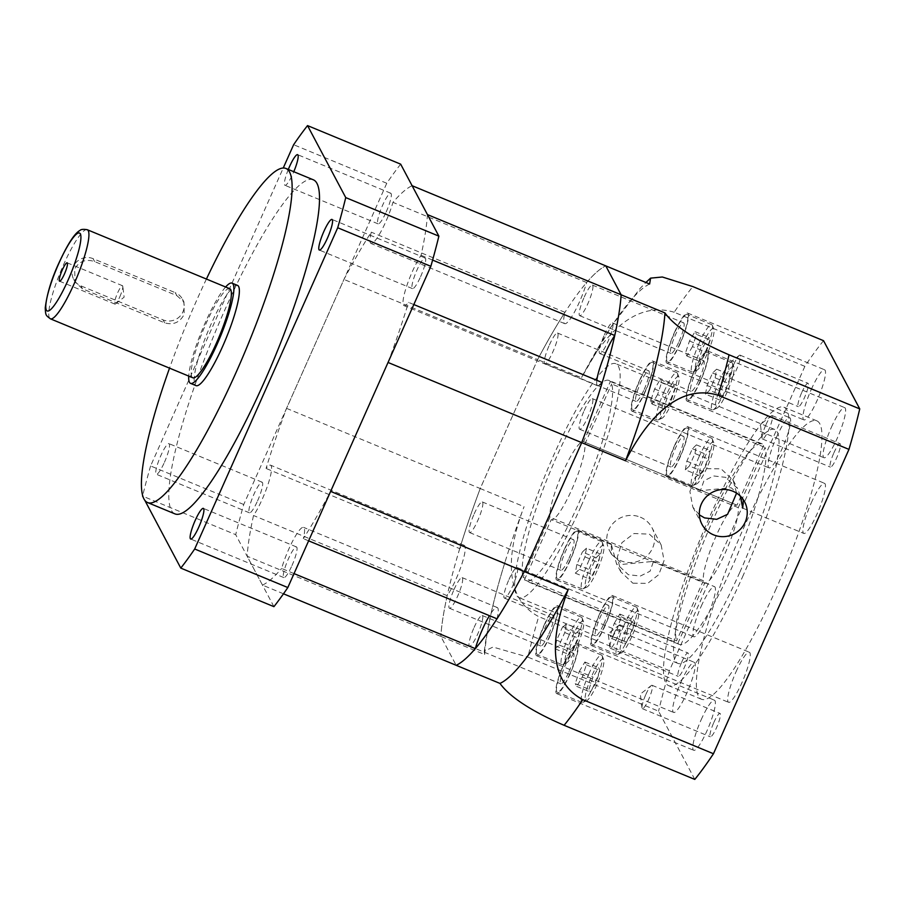 <?xml version="1.0" encoding="UTF-8"?>
<svg xmlns="http://www.w3.org/2000/svg" width="905" height="905" viewBox="0 0 905 905"><rect width="100%" height="100%" fill="white"/><g stroke="black" fill="none" stroke-linecap="round" stroke-linejoin="round"><path stroke-width="0.68" stroke-dasharray="4.53 3.39" d="M176.803 295.596L183.953 301.965L184.179 314.397C179.778 322.508 173.274 325.325 164.676 322.836L82.491 288.819L75.149 282.066L74.606 269.045C79.176 261.251 85.851 258.762 94.629 261.579L176.803 295.596L175.253 292.666A15.068 14.661 -28 0 1 182.889 311.954A15.068 14.661 -28 0 1 163.126 319.906L80.941 285.889A15.068 14.661 -28 0 1 76.099 262.393A15.068 14.661 -28 0 1 93.068 258.649L175.253 292.666M119.754 296.931A9.944 1.776 -67.5 0 0 122.809 286.365A9.944 1.776 -67.5 0 0 122.492 285.72A9.944 1.776 -67.5 0 0 117.616 292.892A9.944 1.776 -67.5 0 0 114.89 304.103A9.944 1.776 -67.5 0 0 115.557 303.876A9.944 1.776 -67.5 0 0 119.754 296.931M229.723 288.695A48.214 8.62 -67.5 0 0 206.091 323.47A48.214 8.62 -67.5 0 0 192.844 377.792M288.31 169.45A16.573 2.964 -67.5 0 0 284.951 185.299A16.573 2.964 -67.5 0 0 293.073 173.353A16.573 2.964 -67.5 0 0 293.786 171.712M386.22 211.906A16.573 2.964 -67.5 0 0 390.768 193.229A16.573 2.964 -67.5 0 0 382.645 205.186A16.573 2.964 -67.5 0 0 378.098 223.863A16.573 2.964 -67.5 0 0 386.22 211.906M164.427 462.308A16.573 2.964 -67.5 0 0 168.975 443.631A16.573 2.964 -67.5 0 0 160.852 455.588A16.573 2.964 -67.5 0 0 156.305 474.254A16.573 2.964 -67.5 0 0 164.427 462.308M257.563 500.861A16.573 2.964 -67.5 0 0 262.122 482.184A16.573 2.964 -67.5 0 0 254 494.141A16.573 2.964 -67.5 0 0 249.441 512.818A16.573 2.964 -67.5 0 0 257.563 500.861M291.942 565.625A16.573 2.964 -67.5 0 0 296.501 546.948A16.573 2.964 -67.5 0 0 288.378 558.905A16.573 2.964 -67.5 0 0 283.819 577.582A16.573 2.964 -67.5 0 0 291.942 565.625M420.599 276.67A16.573 2.964 -67.5 0 0 425.146 257.993A16.573 2.964 -67.5 0 0 417.024 269.95A16.573 2.964 -67.5 0 0 412.476 288.627A16.573 2.964 -67.5 0 0 420.599 276.67M237.506 285.392A54.243 9.695 -67.5 0 0 210.922 324.522A54.243 9.695 -67.5 0 0 196.012 385.632M225.617 286.998A54.243 9.695 -67.5 0 0 205.446 322.248A54.243 9.695 -67.5 0 0 188.738 376.095M313.311 179.79A180.808 32.331 -67.5 0 0 224.712 310.211A180.808 32.331 -67.5 0 0 175.004 513.904M206.419 279.045A180.808 32.331 -67.5 0 0 197.313 298.876A180.808 32.331 -67.5 0 0 169.529 368.143M273.921 606.655L235.707 534.663L142.56 496.098M400.666 164.156A271.206 48.497 -67.5 0 0 386.763 183.263L243.739 504.504A271.206 48.497 -67.5 0 0 235.707 534.663M243.739 504.504L150.603 465.951L283.254 168.002M150.603 465.951A271.206 48.497 -67.5 0 0 142.685 495.601M144.732 500.171L143.341 497.558M386.763 183.263L293.627 144.71M681.725 662.098A12.659 2.263 112.5 0 1 687.924 652.969A12.659 2.263 112.5 0 1 684.452 667.234A12.659 2.263 112.5 0 1 678.241 676.363A12.659 2.263 112.5 0 1 681.725 662.098M613.782 633.975A12.659 2.263 112.5 0 1 619.133 625.14A12.659 2.263 112.5 0 1 619.993 624.846A12.659 2.263 112.5 0 1 616.509 639.111A12.659 2.263 112.5 0 1 610.309 648.24A12.659 2.263 112.5 0 1 609.902 647.426A12.659 2.263 112.5 0 1 613.782 633.975M713.807 722.552A12.659 2.263 112.5 0 1 720.007 713.423A12.659 2.263 112.5 0 1 716.534 727.677A12.659 2.263 112.5 0 1 710.335 736.806A12.659 2.263 112.5 0 1 713.807 722.552M645.876 694.429A12.659 2.263 112.5 0 1 651.215 685.583A12.659 2.263 112.5 0 1 652.075 685.3A12.659 2.263 112.5 0 1 648.591 699.554A12.659 2.263 112.5 0 1 642.392 708.683A12.659 2.263 112.5 0 1 641.984 707.88A12.659 2.263 112.5 0 1 645.876 694.429M833.89 452.851A12.659 2.263 112.5 0 1 840.089 443.722A12.659 2.263 112.5 0 1 836.605 457.987A12.659 2.263 112.5 0 1 830.405 467.116A12.659 2.263 112.5 0 1 833.89 452.851M765.947 424.728A12.659 2.263 112.5 0 1 771.286 415.893A12.659 2.263 112.5 0 1 772.146 415.599A12.659 2.263 112.5 0 1 768.673 429.864A12.659 2.263 112.5 0 1 762.463 438.993A12.659 2.263 112.5 0 1 762.067 438.178A12.659 2.263 112.5 0 1 765.947 424.728M801.796 392.408A12.659 2.263 112.5 0 1 807.995 383.279A12.659 2.263 112.5 0 1 804.522 397.533A12.659 2.263 112.5 0 1 798.323 406.662A12.659 2.263 112.5 0 1 801.796 392.408M733.865 364.285A12.659 2.263 112.5 0 1 739.204 355.439A12.659 2.263 112.5 0 1 740.064 355.156A12.659 2.263 112.5 0 1 736.58 369.41A12.659 2.263 112.5 0 1 730.38 378.539A12.659 2.263 112.5 0 1 729.973 377.736A12.659 2.263 112.5 0 1 733.865 364.285M703.355 580.693L549.946 517.196L523.158 577.367L676.567 640.864L703.355 580.693A42.184 7.545 112.5 0 1 716.274 535.624A42.184 7.545 112.5 0 1 736.953 505.182A42.184 7.545 112.5 0 1 736.975 505.194L763.763 445.022A108.487 19.401 -67.5 0 0 762.304 443.936A108.487 19.401 -67.5 0 0 709.147 522.185A108.487 19.401 -67.5 0 0 676.567 640.864M762.304 443.936L608.895 380.428A108.487 19.401 -67.5 0 1 610.355 381.514L583.567 441.697A42.184 7.545 -67.5 0 0 583.544 441.685A42.184 7.545 -67.5 0 0 562.865 472.116A42.184 7.545 -67.5 0 0 549.946 517.196M742.496 576.96A150.671 26.935 -67.5 0 0 783.922 407.216A150.671 26.935 -67.5 0 0 710.086 515.907A150.671 26.935 -67.5 0 0 668.659 685.651A150.671 26.935 -67.5 0 0 742.496 576.96M775.37 590.569A150.671 26.935 -67.5 0 0 816.796 420.825A150.671 26.935 -67.5 0 0 742.96 529.515A150.671 26.935 -67.5 0 0 701.533 699.26A150.671 26.935 -67.5 0 0 775.37 590.569M740.267 496.031L737.462 488.361L725.595 477.342L713.694 475.973L703.92 480.804L700.459 490.657L731.104 487.705L742.417 497.682L743.31 499.662M699.35 514.866L692.811 507.072L689.893 491.415L695.244 477.342L706.319 468.654L721.093 468.858L733.163 480.261L736.58 493.135M581.021 506.314A126.564 22.625 -67.5 0 0 615.819 363.719A126.564 22.625 -67.5 0 0 553.792 455.023A126.564 22.625 -67.5 0 0 518.995 597.605A126.564 22.625 -67.5 0 0 581.021 506.314M739.905 572.084A126.564 22.625 -67.5 0 0 774.703 429.49A126.564 22.625 -67.5 0 0 712.676 520.794A126.564 22.625 -67.5 0 0 677.879 663.376A126.564 22.625 -67.5 0 0 739.905 572.084M608.895 380.428A108.487 19.401 -67.5 0 0 555.738 458.677A108.487 19.401 -67.5 0 0 523.158 577.367M610.355 381.514L763.763 445.022M622.866 564.335L653.5 561.383L650.073 571.213L640.333 576.055L628.364 574.698L616.497 563.691L611.203 543.882L611.554 554.369L622.866 564.335M640.389 517.196A24.107 23.462 -28 0 1 651.973 527.683A24.107 23.462 -28 0 1 648.127 554.788A24.107 23.462 -28 0 1 620.977 560.783A24.107 23.462 -28 0 1 609.393 550.285A24.107 23.462 -28 0 1 613.239 523.192A24.107 23.462 -28 0 1 640.389 517.196M632.878 583.193L647.641 583.397L658.75 574.664L664.078 560.602L661.159 544.98L649.383 534.142L633.975 533.52L621.893 542.706L617.38 557.005L620.796 571.79L632.878 583.193M672.223 402.024A22.602 4.039 112.5 0 1 661.962 418.257A22.602 4.039 112.5 0 1 667.358 392.861A22.602 4.039 112.5 0 1 678.965 377.193A22.602 4.039 112.5 0 1 672.223 402.024M664.293 391.118A25.612 4.582 -67.5 0 0 657.245 419.977A25.612 4.582 -67.5 0 0 658.184 419.897A25.612 4.582 -67.5 0 0 669.802 401.503A25.612 4.582 -67.5 0 0 677.449 373.358A25.612 4.582 -67.5 0 0 676.85 372.645A25.612 4.582 -67.5 0 0 664.293 391.118M707.099 354.059A22.602 4.039 112.5 0 1 696.85 370.292A22.602 4.039 112.5 0 1 702.235 344.896A22.602 4.039 112.5 0 1 713.853 329.228A22.602 4.039 112.5 0 1 707.099 354.059M699.169 343.153A25.612 4.582 -67.5 0 0 692.133 372.012A25.612 4.582 -67.5 0 0 693.06 371.932A25.612 4.582 -67.5 0 0 704.678 353.527A25.612 4.582 -67.5 0 0 712.337 325.393A25.612 4.582 -67.5 0 0 711.726 324.68A25.612 4.582 -67.5 0 0 699.169 343.153M727.19 391.91A22.602 4.039 112.5 0 1 716.941 408.144A22.602 4.039 112.5 0 1 722.337 382.758A22.602 4.039 112.5 0 1 733.944 367.079A22.602 4.039 112.5 0 1 727.19 391.91M719.271 381.005A25.612 4.582 -67.5 0 0 712.224 409.863A25.612 4.582 -67.5 0 0 713.163 409.795A25.612 4.582 -67.5 0 0 724.781 391.39A25.612 4.582 -67.5 0 0 732.428 363.244A25.612 4.582 -67.5 0 0 731.817 362.532A25.612 4.582 -67.5 0 0 719.271 381.005M707.02 467.591A22.602 4.039 112.5 0 1 696.771 483.836A22.602 4.039 112.5 0 1 702.167 458.439A22.602 4.039 112.5 0 1 713.774 442.76A22.602 4.039 112.5 0 1 707.02 467.591M699.101 456.686A25.612 4.582 -67.5 0 0 692.054 485.544A25.612 4.582 -67.5 0 0 692.992 485.476A25.612 4.582 -67.5 0 0 704.61 467.071A25.612 4.582 -67.5 0 0 712.258 438.925A25.612 4.582 -67.5 0 0 711.647 438.212A25.612 4.582 -67.5 0 0 699.101 456.686M631.826 636.498A22.602 4.039 112.5 0 1 621.565 652.743A22.602 4.039 112.5 0 1 626.961 627.346A22.602 4.039 112.5 0 1 638.568 611.667A22.602 4.039 112.5 0 1 631.826 636.498M623.896 625.604A25.612 4.582 -67.5 0 0 616.859 654.451A25.612 4.582 -67.5 0 0 617.787 654.383A25.612 4.582 -67.5 0 0 629.405 635.977A25.612 4.582 -67.5 0 0 637.052 607.832A25.612 4.582 -67.5 0 0 636.453 607.119A25.612 4.582 -67.5 0 0 623.896 625.604M596.938 684.474A22.602 4.039 112.5 0 1 586.689 700.708A22.602 4.039 112.5 0 1 592.074 675.311A22.602 4.039 112.5 0 1 603.692 659.632A22.602 4.039 112.5 0 1 596.938 684.474M589.019 673.569A25.612 4.582 -67.5 0 0 581.972 702.427A25.612 4.582 -67.5 0 0 582.911 702.348A25.612 4.582 -67.5 0 0 594.528 683.942A25.612 4.582 -67.5 0 0 602.176 655.797A25.612 4.582 -67.5 0 0 601.565 655.084A25.612 4.582 -67.5 0 0 589.019 673.569M680.028 343.323A25.612 4.582 112.5 0 1 667.471 361.808A25.612 4.582 112.5 0 1 674.519 332.95A25.612 4.582 112.5 0 1 687.076 314.465A25.612 4.582 112.5 0 1 680.028 343.323M645.152 391.288A25.612 4.582 112.5 0 1 632.595 409.773A25.612 4.582 112.5 0 1 639.643 380.915A25.612 4.582 112.5 0 1 652.188 362.441A25.612 4.582 112.5 0 1 645.152 391.288M679.949 456.867A25.612 4.582 112.5 0 1 667.404 475.34A25.612 4.582 112.5 0 1 674.44 446.482A25.612 4.582 112.5 0 1 686.997 428.008A25.612 4.582 112.5 0 1 679.949 456.867M700.119 381.186A25.612 4.582 112.5 0 1 687.574 399.659A25.612 4.582 112.5 0 1 694.61 370.801A25.612 4.582 112.5 0 1 707.167 352.328A25.612 4.582 112.5 0 1 700.119 381.186M569.867 673.739A25.612 4.582 112.5 0 1 557.322 692.212A25.612 4.582 112.5 0 1 564.358 663.365A25.612 4.582 112.5 0 1 576.915 644.88A25.612 4.582 112.5 0 1 569.867 673.739M604.755 625.774A25.612 4.582 112.5 0 1 592.198 644.247A25.612 4.582 112.5 0 1 599.246 615.389A25.612 4.582 112.5 0 1 611.791 596.915A25.612 4.582 112.5 0 1 604.755 625.774M576.847 646.611A22.602 4.039 112.5 0 1 566.587 662.845A22.602 4.039 112.5 0 1 571.983 637.448A22.602 4.039 112.5 0 1 583.589 621.78A22.602 4.039 112.5 0 1 576.847 646.611M568.917 635.706A25.612 4.582 -67.5 0 0 561.881 664.564A25.612 4.582 -67.5 0 0 562.808 664.485A25.612 4.582 -67.5 0 0 574.426 646.091A25.612 4.582 -67.5 0 0 582.073 617.945A25.612 4.582 -67.5 0 0 581.474 617.233A25.612 4.582 -67.5 0 0 568.917 635.706M597.017 570.931A22.602 4.039 112.5 0 1 586.757 587.164A22.602 4.039 112.5 0 1 592.153 561.767A22.602 4.039 112.5 0 1 603.759 546.1A22.602 4.039 112.5 0 1 597.017 570.931M589.087 560.025A25.612 4.582 -67.5 0 0 582.051 588.884A25.612 4.582 -67.5 0 0 582.978 588.804A25.612 4.582 -67.5 0 0 594.596 570.41A25.612 4.582 -67.5 0 0 602.244 542.265A25.612 4.582 -67.5 0 0 601.644 541.552A25.612 4.582 -67.5 0 0 589.087 560.025M569.946 560.206A25.612 4.582 112.5 0 1 557.39 578.68A25.612 4.582 112.5 0 1 564.437 549.821A25.612 4.582 112.5 0 1 576.983 531.348A25.612 4.582 112.5 0 1 569.946 560.206M549.776 635.887A25.612 4.582 112.5 0 1 537.219 654.36A25.612 4.582 112.5 0 1 544.267 625.502A25.612 4.582 112.5 0 1 556.813 607.029A25.612 4.582 112.5 0 1 549.776 635.887M681.069 681.895A27.116 4.853 112.5 0 1 694.361 662.336A27.116 4.853 112.5 0 1 686.906 692.891A27.116 4.853 112.5 0 1 673.614 712.45A27.116 4.853 112.5 0 1 681.069 681.895M544.097 625.197A27.116 4.853 112.5 0 1 557.39 605.637A27.116 4.853 112.5 0 1 549.935 636.192A27.116 4.853 112.5 0 1 536.642 655.752A27.116 4.853 112.5 0 1 544.097 625.197M548.803 634.054A16.573 2.964 -67.5 0 0 553.362 615.377A16.573 2.964 -67.5 0 0 545.24 627.335A16.573 2.964 -67.5 0 0 540.681 646A16.573 2.964 -67.5 0 0 548.803 634.054M454.016 589.574A16.573 2.964 112.5 0 1 462.138 577.616A16.573 2.964 112.5 0 1 457.579 596.293A16.573 2.964 112.5 0 1 449.457 608.239A16.573 2.964 112.5 0 1 454.016 589.574M701.239 606.214A27.116 4.853 112.5 0 1 714.531 586.655A27.116 4.853 112.5 0 1 707.077 617.21A27.116 4.853 112.5 0 1 693.784 636.769A27.116 4.853 112.5 0 1 701.239 606.214M564.268 549.516A27.116 4.853 112.5 0 1 577.56 529.957A27.116 4.853 112.5 0 1 570.105 560.512A27.116 4.853 112.5 0 1 556.813 580.071A27.116 4.853 112.5 0 1 564.268 549.516M568.974 558.374A16.573 2.964 -67.5 0 0 573.532 539.697A16.573 2.964 -67.5 0 0 565.41 551.654A16.573 2.964 -67.5 0 0 560.851 570.32A16.573 2.964 -67.5 0 0 568.974 558.374M474.186 513.893A16.573 2.964 112.5 0 1 482.308 501.936A16.573 2.964 112.5 0 1 477.75 520.601A16.573 2.964 112.5 0 1 469.627 532.559A16.573 2.964 112.5 0 1 474.186 513.893M776.445 437.307A27.116 4.853 112.5 0 1 789.737 417.748A27.116 4.853 112.5 0 1 782.282 448.303A27.116 4.853 112.5 0 1 768.99 467.862A27.116 4.853 112.5 0 1 776.445 437.307M639.473 380.609A27.116 4.853 112.5 0 1 652.765 361.05A27.116 4.853 112.5 0 1 645.31 391.594A27.116 4.853 112.5 0 1 632.018 411.164A27.116 4.853 112.5 0 1 639.473 380.609M644.179 389.467A16.573 2.964 -67.5 0 0 648.727 370.79A16.573 2.964 -67.5 0 0 640.604 382.747A16.573 2.964 -67.5 0 0 636.057 401.413A16.573 2.964 -67.5 0 0 644.179 389.467M549.392 344.986A16.573 2.964 112.5 0 1 557.514 333.029A16.573 2.964 112.5 0 1 552.955 351.694A16.573 2.964 112.5 0 1 544.833 363.652A16.573 2.964 112.5 0 1 549.392 344.986M811.333 389.342A27.116 4.853 112.5 0 1 824.613 369.783A27.116 4.853 112.5 0 1 817.158 400.327A27.116 4.853 112.5 0 1 803.866 419.897A27.116 4.853 112.5 0 1 811.333 389.342M674.361 332.644A27.116 4.853 112.5 0 1 687.642 313.073A27.116 4.853 112.5 0 1 680.187 343.629A27.116 4.853 112.5 0 1 666.906 363.199A27.116 4.853 112.5 0 1 674.361 332.644M679.055 341.49A16.573 2.964 -67.5 0 0 683.614 322.825A16.573 2.964 -67.5 0 0 675.492 334.782A16.573 2.964 -67.5 0 0 670.933 353.448A16.573 2.964 -67.5 0 0 679.055 341.49M584.268 297.01A16.573 2.964 112.5 0 1 592.39 285.064A16.573 2.964 112.5 0 1 587.831 303.729A16.573 2.964 112.5 0 1 579.709 315.687A16.573 2.964 112.5 0 1 584.268 297.01M831.424 427.194A27.116 4.853 112.5 0 1 844.716 407.635A27.116 4.853 112.5 0 1 837.261 438.19A27.116 4.853 112.5 0 1 823.969 457.749A27.116 4.853 112.5 0 1 831.424 427.194M694.452 370.496A27.116 4.853 112.5 0 1 707.744 350.936A27.116 4.853 112.5 0 1 700.289 381.491A27.116 4.853 112.5 0 1 686.997 401.051A27.116 4.853 112.5 0 1 694.452 370.496M699.158 379.353A16.573 2.964 -67.5 0 0 703.705 360.676A16.573 2.964 -67.5 0 0 695.583 372.634A16.573 2.964 -67.5 0 0 691.035 391.311A16.573 2.964 -67.5 0 0 699.158 379.353M604.359 334.873A16.573 2.964 112.5 0 1 612.481 322.915A16.573 2.964 112.5 0 1 607.934 341.592A16.573 2.964 112.5 0 1 599.811 353.55A16.573 2.964 112.5 0 1 604.359 334.873M811.253 502.875A27.116 4.853 112.5 0 1 824.546 483.315A27.116 4.853 112.5 0 1 817.091 513.87A27.116 4.853 112.5 0 1 803.798 533.43A27.116 4.853 112.5 0 1 811.253 502.875M674.282 446.176A27.116 4.853 112.5 0 1 687.574 426.617A27.116 4.853 112.5 0 1 680.119 457.172A27.116 4.853 112.5 0 1 666.827 476.731A27.116 4.853 112.5 0 1 674.282 446.176M678.976 455.034A16.573 2.964 -67.5 0 0 683.535 436.357A16.573 2.964 -67.5 0 0 675.413 448.314A16.573 2.964 -67.5 0 0 670.865 466.991A16.573 2.964 -67.5 0 0 678.976 455.034M584.189 410.553A16.573 2.964 112.5 0 1 592.311 398.596A16.573 2.964 112.5 0 1 587.764 417.273A16.573 2.964 112.5 0 1 579.641 429.23A16.573 2.964 112.5 0 1 584.189 410.553M736.048 671.793A27.116 4.853 112.5 0 1 749.34 652.222A27.116 4.853 112.5 0 1 741.885 682.777A27.116 4.853 112.5 0 1 728.593 702.337A27.116 4.853 112.5 0 1 736.048 671.793M599.076 615.083A27.116 4.853 112.5 0 1 612.368 595.524A27.116 4.853 112.5 0 1 604.913 626.079A27.116 4.853 112.5 0 1 591.621 645.638A27.116 4.853 112.5 0 1 599.076 615.083M603.782 623.941A16.573 2.964 -67.5 0 0 608.341 605.264A16.573 2.964 -67.5 0 0 600.219 617.221A16.573 2.964 -67.5 0 0 595.66 635.898A16.573 2.964 -67.5 0 0 603.782 623.941M508.995 579.46A16.573 2.964 112.5 0 1 517.117 567.503A16.573 2.964 112.5 0 1 512.558 586.18A16.573 2.964 112.5 0 1 504.436 598.137A16.573 2.964 112.5 0 1 508.995 579.46M701.171 719.758A27.116 4.853 112.5 0 1 714.464 700.187A27.116 4.853 112.5 0 1 707.009 730.742A27.116 4.853 112.5 0 1 693.716 750.313A27.116 4.853 112.5 0 1 701.171 719.758M564.2 663.06A27.116 4.853 112.5 0 1 577.492 643.489A27.116 4.853 112.5 0 1 570.037 674.044A27.116 4.853 112.5 0 1 556.745 693.603A27.116 4.853 112.5 0 1 564.2 663.06M568.894 671.906A16.573 2.964 -67.5 0 0 573.453 653.24A16.573 2.964 -67.5 0 0 565.331 665.186A16.573 2.964 -67.5 0 0 560.772 683.863A16.573 2.964 -67.5 0 0 568.894 671.906M474.107 627.425A16.573 2.964 112.5 0 1 482.229 615.479A16.573 2.964 112.5 0 1 477.67 634.145A16.573 2.964 112.5 0 1 469.548 646.102A16.573 2.964 112.5 0 1 474.107 627.425M677.868 643.308A108.487 19.401 -67.5 0 0 679.316 644.405A108.487 19.401 -67.5 0 0 734.453 561.666A108.487 19.401 -67.5 0 0 765.064 447.466L738.265 507.637A42.184 7.545 112.5 0 1 725.38 552.65A42.184 7.545 112.5 0 1 704.678 583.148L677.868 643.308L524.459 579.811A108.487 19.401 -67.5 0 0 525.918 580.897A108.487 19.401 -67.5 0 0 581.044 498.157A108.487 19.401 -67.5 0 0 611.656 383.958L765.064 447.466M524.459 579.811L551.247 519.628L704.656 583.137A42.184 7.545 112.5 0 1 704.656 583.137L551.269 519.64A42.184 7.545 -67.5 0 0 551.269 519.64A42.184 7.545 -67.5 0 0 571.971 489.153A42.184 7.545 -67.5 0 0 584.856 444.14L611.656 383.958M738.265 507.637L584.856 444.14M694.791 779.409L658.58 711.194L527.898 657.098A265.176 47.411 112.5 0 1 538.69 616.599C498.61 595.32 510.748 541.575 524.063 506.676A216.962 38.791 -67.5 0 0 505.103 561.801A216.962 38.791 -67.5 0 0 484.65 654.53L440.826 636.385L456.165 665.288L440.826 636.385L247.144 556.213A216.962 38.791 -67.5 0 1 253.524 515.499A30.137 5.385 -67.5 0 0 267.71 485.295A30.137 5.385 -67.5 0 0 270.561 465.17A30.137 5.385 -67.5 0 0 266.07 468.451A216.962 38.791 -67.5 0 1 286.557 408.359L343.957 279.419A216.962 38.791 -67.5 0 1 371.265 232.166A30.137 5.385 -67.5 0 0 371.016 243.468A30.137 5.385 -67.5 0 0 381.378 230.798A30.137 5.385 -67.5 0 0 392.951 202.347A216.962 38.791 -67.5 0 1 412.103 185.706M823.539 340.687A265.176 47.411 -67.5 0 0 804.873 366.355L669.372 670.696A265.176 47.411 -67.5 0 0 658.58 711.194M649.609 284.023A216.962 38.791 -67.5 0 0 581.463 377.736L537.638 359.59A216.962 38.791 -67.5 0 1 564.946 312.338A30.137 5.385 -67.5 0 0 564.697 323.639A30.137 5.385 -67.5 0 0 575.06 310.969A30.137 5.385 -67.5 0 0 586.632 282.518A216.962 38.791 -67.5 0 1 605.784 265.878A216.962 38.791 -67.5 0 0 537.638 359.59L480.227 488.53A216.962 38.791 -67.5 0 0 440.826 636.385A216.962 38.791 -67.5 0 1 447.206 595.682A30.137 5.385 -67.5 0 0 461.38 565.467A30.137 5.385 -67.5 0 0 464.242 545.353A30.137 5.385 -67.5 0 0 459.74 548.634L266.07 468.451M804.873 366.355L674.191 312.259A265.176 47.411 112.5 0 1 692.857 286.591M669.372 670.696L538.69 616.599M459.74 548.634A216.962 38.791 -67.5 0 1 480.227 488.53L524.063 506.676M484.65 654.53L484.311 651.249L492.987 647.052L527.898 657.098M674.191 312.259C630.276 298.899 598.329 344.839 581.463 377.736L611.101 326.728L640.118 288.412L645.899 282.484M575.908 633.376L579.969 629.552L578.476 638.217L572.922 650.695L568.86 654.507L570.354 645.853L575.908 633.376L562.209 627.697L566.27 623.884L579.969 629.552M596.078 557.695L600.139 553.871L598.646 562.537L593.092 575.014L589.031 578.827L590.524 570.173L596.078 557.695L582.379 552.016L586.44 548.204L600.139 553.871M566.27 623.884L564.777 632.55L559.222 645.027L555.161 648.84L556.654 640.174L562.209 627.697M556.654 640.174L570.354 645.853M555.161 648.84L568.86 654.507M559.222 645.027L572.922 650.695M564.777 632.55L578.476 638.217M586.44 548.204L584.947 556.869L579.392 569.347L575.331 573.159L576.824 564.494L582.379 552.016M576.824 564.494L590.524 570.173M575.331 573.159L589.031 578.827M579.392 569.347L593.092 575.014M584.947 556.869L598.646 562.537M623.839 641.328L627.912 629.122L633.455 619.721L634.948 622.516L630.875 634.722L625.321 644.122L623.839 641.328L610.14 635.661L614.212 623.455L627.912 629.122M588.951 689.293L593.024 677.098L598.578 667.686L600.06 670.481L595.999 682.687L590.445 692.099L588.951 689.293L575.263 683.626L579.324 671.42L593.024 677.098M723.276 395.994L719.204 399.806L720.697 391.152L726.251 378.675L730.324 374.851L728.83 383.516L723.276 395.994L709.577 390.327L705.515 394.139L719.204 399.806M703.106 471.675L699.033 475.487L700.527 466.833L706.081 454.355L710.154 450.543L708.66 459.197L703.106 471.675L689.406 466.007L685.345 469.819L699.033 475.487M675.345 388.041L671.272 400.236L665.718 409.648L664.236 406.854L668.297 394.648L673.852 385.236L675.345 388.041L661.646 382.363L657.573 394.569L671.272 400.236M710.221 340.065L706.149 352.271L700.594 361.683L699.113 358.889L703.185 346.683L708.739 337.271L710.221 340.065L696.522 334.398L692.461 346.604L706.149 352.271M614.212 623.455L619.767 614.054L621.249 616.848L617.176 629.054L611.622 638.455L610.14 635.661M611.622 638.455L625.321 644.122M617.176 629.054L630.875 634.722M621.249 616.848L634.948 622.516M619.767 614.054L633.455 619.721M692.461 346.604L686.906 356.016L685.413 353.21L689.486 341.004L695.04 331.603L696.522 334.398M695.04 331.603L708.739 337.271M689.486 341.004L703.185 346.683M685.413 353.21L699.113 358.889M686.906 356.016L700.594 361.683M657.573 394.569L652.019 403.981L650.537 401.187L654.609 388.98L660.164 379.568L661.646 382.363M660.164 379.568L673.852 385.236M654.609 388.98L668.297 394.648M650.537 401.187L664.236 406.854M652.019 403.981L665.718 409.648M685.345 469.819L686.838 461.165L692.393 448.688L696.454 444.864L694.961 453.529L689.406 466.007M694.961 453.529L708.66 459.197M696.454 444.864L710.154 450.543M692.393 448.688L706.081 454.355M686.838 461.165L700.527 466.833M705.515 394.139L707.009 385.485L712.563 373.007L716.624 369.183L715.131 377.849L709.577 390.327M715.131 377.849L728.83 383.516M716.624 369.183L730.324 374.851M712.563 373.007L726.251 378.675M707.009 385.485L720.697 391.152M579.324 671.42L584.879 662.019L586.361 664.813L582.3 677.019L576.745 686.42L575.263 683.626M576.745 686.42L590.445 692.099M582.3 677.019L595.999 682.687M586.361 664.813L600.06 670.481M584.879 662.019L598.578 667.686M736.953 505.182L583.544 441.685L736.975 505.194M413.823 304.544L408.528 302.361A30.137 5.385 -67.5 0 1 404.026 305.641A30.137 5.385 -67.5 0 1 412.307 271.692A30.137 5.385 -67.5 0 1 421.063 255.312A216.962 38.791 -67.5 0 0 427.443 214.598M596.836 380.304A30.137 5.385 -67.5 0 0 597.696 385.813A30.137 5.385 -67.5 0 0 602.198 382.532M294.035 573.6L281.636 568.464A30.137 5.385 -67.5 0 1 288.808 549.086A30.137 5.385 -67.5 0 1 303.571 527.355A30.137 5.385 -67.5 0 1 303.322 538.645A216.962 38.791 -67.5 0 0 330.63 491.392M497.003 618.816A30.137 5.385 -67.5 0 0 497.252 607.527A30.137 5.385 -67.5 0 0 489.435 615.694M286.557 408.359L480.227 488.53L537.638 359.59L343.957 279.419M388.041 362.464A216.962 38.791 -67.5 0 0 408.528 302.361M283.48 593.804L262.484 585.105L247.144 556.213M262.484 585.105A216.962 38.791 -67.5 0 0 281.636 568.464M308.616 540.839L303.322 538.645M447.206 595.682L253.524 515.499M564.946 312.338L371.265 232.166M586.632 282.518L392.951 202.347M432.601 260.086L421.063 255.312M87.276 229.723A48.214 8.62 -67.5 0 0 63.644 264.509A48.214 8.62 -67.5 0 0 50.386 318.82M164.676 322.836L163.126 319.906M82.491 288.819L80.941 285.889M94.629 261.579L93.068 258.649M183.953 301.965L182.493 299.227M122.492 285.72L67.162 262.812M115.557 303.876L124.121 297.157L122.809 286.365M390.768 193.229L297.632 154.676M262.122 482.184L168.975 443.631M296.501 546.948L203.353 508.395M425.146 257.993L332.011 219.44M412.476 288.627L319.329 250.063M283.819 577.582L190.684 539.029M249.441 512.818L156.305 474.254M378.098 223.863L284.951 185.299M114.89 304.103L59.549 281.195M75.149 282.066L73.701 279.328M619.993 624.846L687.924 652.969M609.902 647.426L608.239 633.681L619.133 625.14M652.075 685.3L720.007 713.423M641.984 707.88L640.321 694.124L651.215 685.583M772.146 415.599L840.089 443.722M762.067 438.178L760.392 424.434L771.286 415.893M740.064 355.156L807.995 383.279M729.973 377.736L728.31 363.991L739.204 355.439M816.796 420.825L783.922 407.216M733.163 480.261L737.462 488.361M742.417 497.682L744.577 501.755M774.703 429.49L615.819 363.719M661.159 544.98L651.973 527.683M661.962 418.257L658.184 419.897M696.85 370.292L693.06 371.932M716.941 408.144L713.163 409.795M696.771 483.836L692.992 485.476M621.565 652.743L617.787 654.383M586.689 700.708L582.911 702.348M692.133 372.012L667.471 361.808M657.245 419.977L632.595 409.773M692.054 485.544L667.404 475.34M712.224 409.863L687.574 399.659M581.972 702.427L557.322 692.212M616.859 654.451L592.198 644.247M566.587 662.845L562.808 664.485M586.757 587.164L582.978 588.804M582.051 588.884L557.39 578.68M561.881 664.564L537.219 654.36M557.39 605.637L694.361 662.336M462.138 577.616L553.362 615.377M577.56 529.957L611.203 543.882M653.5 561.383L714.531 586.655M482.308 501.936L573.532 539.697M652.765 361.05L789.737 417.748M557.514 333.029L648.727 370.79M687.642 313.073L824.613 369.783M592.39 285.064L683.614 322.825M707.744 350.936L844.716 407.635M612.481 322.915L703.705 360.676M687.574 426.617L824.546 483.315M592.311 398.596L683.535 436.357M612.368 595.524L749.34 652.222M517.117 567.503L608.341 605.264M577.492 643.489L714.464 700.187M482.229 615.479L573.453 653.24M679.316 644.405L525.918 580.897M484.311 651.249C487.501 625.74 494.424 595.92 505.103 561.801M469.548 646.102L560.772 683.863M556.745 693.603L693.716 750.313M504.436 598.137L595.66 635.898M591.621 645.638L728.593 702.337M579.641 429.23L670.865 466.991M666.827 476.731L700.47 490.657M742.767 508.169L803.798 533.43M599.811 353.55L691.035 391.311M686.997 401.051L823.969 457.749M579.709 315.687L670.933 353.448M666.906 363.199L803.866 419.897M544.833 363.652L636.057 401.413M632.018 411.164L768.99 467.862M469.627 532.559L560.851 570.32M556.813 580.071L693.784 636.769M449.457 608.239L540.681 646M536.642 655.752L673.614 712.45M581.474 617.233L556.813 607.029M601.644 541.552L576.983 531.348M603.759 546.1L602.244 542.265M583.589 621.78L582.073 617.945M636.453 607.119L611.791 596.915M601.565 655.084L576.915 644.88M731.817 362.532L707.167 352.328M711.647 438.212L686.997 428.008M676.85 372.645L652.188 362.441M711.726 324.68L687.076 314.465M603.692 659.632L602.176 655.797M638.568 611.667L637.052 607.832M713.774 442.76L712.258 438.925M733.944 367.079L732.428 363.244M713.853 329.228L712.337 325.393M678.965 377.193L677.449 373.358M620.796 571.79L616.497 563.691M611.554 554.369L609.393 550.285M677.879 663.376L518.995 597.605M692.811 507.072L701.986 524.357M701.533 699.26L668.659 685.651M730.38 378.539L798.323 406.662M762.463 438.993L830.405 467.116M642.392 708.683L710.335 736.806M610.309 648.24L678.241 676.363M597.696 385.813L404.026 305.641M497.252 607.527L303.571 527.355M464.242 545.353L270.561 465.17M564.697 323.639L371.016 243.468"/><path stroke-width="1.36" d="M64.425 274.023A9.944 1.776 -67.5 0 0 67.162 262.812A9.944 1.776 -67.5 0 0 62.287 269.995A9.944 1.776 -67.5 0 0 59.549 281.195A9.944 1.776 -67.5 0 0 64.425 274.023M50.386 318.82L192.844 377.792A48.214 8.62 -67.5 0 0 216.465 343.006A48.214 8.62 -67.5 0 0 229.723 288.695L87.276 229.723C83.43 229.067 80.986 229.304 79.957 230.436C76.721 232.2 70.488 237.834 58.791 263.276C51.517 278.944 47.003 293.797 45.25 307.858C45.601 315.868 45.85 315.2 50.386 318.82A48.214 8.62 -67.5 0 0 74.018 284.046A48.214 8.62 -67.5 0 0 87.276 229.723M293.786 171.712A16.573 2.964 -67.5 0 0 297.632 154.676A16.573 2.964 -67.5 0 0 289.51 166.633A16.573 2.964 -67.5 0 0 288.31 169.45M198.806 527.072A16.573 2.964 -67.5 0 0 203.353 508.395A16.573 2.964 -67.5 0 0 195.231 520.352A16.573 2.964 -67.5 0 0 190.684 539.029A16.573 2.964 -67.5 0 0 198.806 527.072M327.452 238.117A16.573 2.964 -67.5 0 0 332.011 219.44A16.573 2.964 -67.5 0 0 323.888 231.397A16.573 2.964 -67.5 0 0 319.329 250.063A16.573 2.964 -67.5 0 0 327.452 238.117M188.738 376.095A54.243 9.695 -67.5 0 0 190.536 383.358L196.012 385.632A54.243 9.695 -67.5 0 0 222.596 346.502A54.243 9.695 -67.5 0 0 237.506 285.392L232.031 283.129A54.243 9.695 -67.5 0 0 225.617 286.998M190.536 383.358A54.243 9.695 -67.5 0 0 217.121 344.228A54.243 9.695 -67.5 0 0 232.031 283.129M169.529 368.143A180.808 32.331 -67.5 0 0 147.606 502.569L175.004 513.904A180.808 32.331 -67.5 0 0 263.604 383.482A180.808 32.331 -67.5 0 0 313.311 179.79L285.912 168.454A180.808 32.331 -67.5 0 0 206.419 279.045M147.606 502.569A180.808 32.331 -67.5 0 0 236.205 372.147A180.808 32.331 -67.5 0 0 285.912 168.454M287.824 587.549L194.688 548.996A271.206 48.497 -67.5 0 1 180.785 568.102L273.921 606.655A271.206 48.497 -67.5 0 0 287.824 587.549L430.848 266.308L337.712 227.755A271.206 48.497 -67.5 0 0 345.744 197.595L307.53 125.591A271.206 48.497 -67.5 0 0 293.627 144.71L283.254 168.002M430.848 266.308A271.206 48.497 -67.5 0 0 438.88 236.148L345.744 197.595M438.88 236.148L400.666 164.156L307.53 125.591M194.688 548.996L337.712 227.755M142.685 495.601A271.206 48.497 -67.5 0 0 142.56 496.098L143.341 497.558M180.785 568.102L144.732 500.171M743.31 499.662L742.767 508.169L740.267 496.031M713.581 534.855A24.107 23.462 152 0 0 740.731 528.848A24.107 23.462 152 0 0 744.577 501.755A24.107 23.462 152 0 0 732.982 491.268A24.107 23.462 152 0 0 705.832 497.264A24.107 23.462 152 0 0 701.986 524.357A24.107 23.462 152 0 0 713.581 534.855M736.58 493.135L727.597 514.3L716.703 519.323L704.588 517.909L699.35 514.866M713.457 753.741L582.775 699.644A265.176 47.411 112.5 0 1 564.109 725.301L694.791 779.409A265.176 47.411 -67.5 0 0 713.457 753.741L848.958 449.389A265.176 47.411 -67.5 0 0 859.75 408.902L823.539 340.687L692.857 286.591L662.347 277.009L650.593 278.129L649.609 284.023L605.784 265.878L621.124 294.781L664.949 312.926C670.831 321.241 686.476 336.456 729.068 354.805A265.176 47.411 112.5 0 1 718.276 395.293C674.678 381.933 642.629 427.432 625.547 460.781L581.711 442.635A216.962 38.791 -67.5 0 0 621.124 294.781L605.784 265.878L412.103 185.706L427.443 214.598L621.124 294.781A216.962 38.791 -67.5 0 1 614.744 335.484A30.137 5.385 -67.5 0 0 605.988 351.864A30.137 5.385 -67.5 0 0 596.836 380.304M859.75 408.902L729.068 354.805M848.958 449.389L718.276 395.293M625.547 460.781A216.962 38.791 -67.5 0 0 664.949 312.926M564.109 725.301C521.8 707.099 505.94 691.861 499.99 683.422L456.165 665.288A216.962 38.791 -67.5 0 0 524.312 571.575L568.136 589.721C555.014 624.167 542.48 678.128 582.775 699.644M499.99 683.422A216.962 38.791 -67.5 0 0 568.136 589.721M308.616 540.839L497.003 618.816A216.962 38.791 -67.5 0 0 524.312 571.575L330.63 491.392L388.041 362.464L581.711 442.635L524.312 571.575L581.711 442.635A216.962 38.791 -67.5 0 0 602.198 382.532L413.823 304.544M489.435 615.694A30.137 5.385 -67.5 0 0 482.478 629.258A30.137 5.385 -67.5 0 0 475.317 648.636L294.035 573.6M283.48 593.804L456.165 665.288A216.962 38.791 -67.5 0 0 475.317 648.636M614.744 335.484L432.601 260.086M58.814 263.457A42.184 7.545 -67.5 0 0 46.37 310.144A42.184 7.545 -67.5 0 0 67.886 280.55A42.184 7.545 -67.5 0 0 80.33 233.863A42.184 7.545 -67.5 0 0 58.814 263.457M650.593 278.129L645.899 282.484"/></g></svg>
